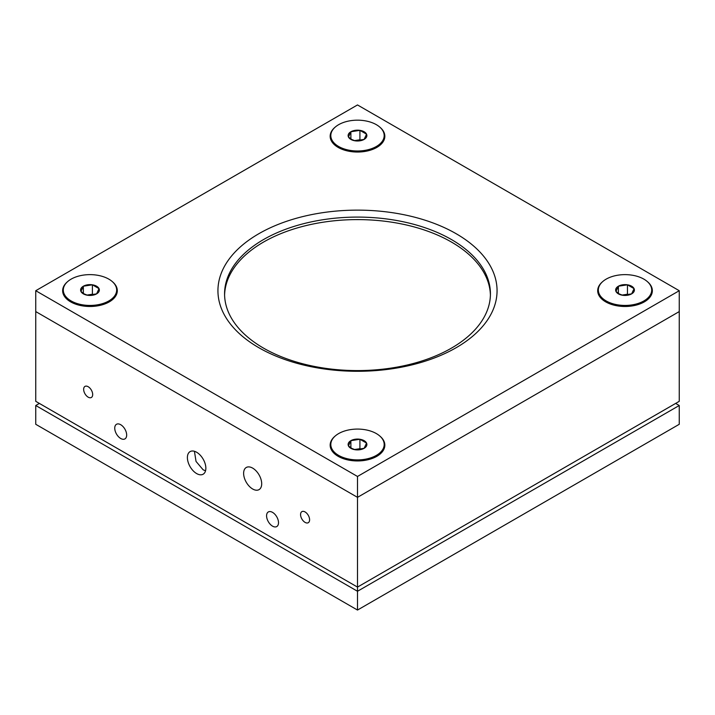 <?xml version="1.0" encoding="UTF-8"?>
<svg xmlns="http://www.w3.org/2000/svg" width="715" height="715" viewBox="0 0 715 715"><rect width="100%" height="100%" fill="white"/><g stroke="black" fill="none" stroke-linecap="round" stroke-linejoin="round"><path stroke-width="1.07" d="M258.812 347.687A139.568 80.581 180 0 1 258.812 233.733A139.568 80.581 180 0 1 456.188 233.733A139.568 80.581 180 0 1 456.188 347.687A139.568 80.581 180 0 1 258.812 347.687M451.496 239.57A132.927 76.746 0 0 0 306.628 222.937A132.927 76.746 0 0 0 224.573 293.838A132.927 76.746 0 0 0 263.504 348.107A132.927 76.746 0 0 0 408.372 364.739A132.927 76.746 0 0 0 490.427 293.838A132.927 76.746 0 0 0 451.496 239.57M602.593 281.692A27.34 15.784 0 0 0 605.694 301.864L605.694 301.864A27.34 15.784 0 0 0 644.349 301.864A27.34 15.784 0 0 0 647.45 281.692M607.375 302.704A22.371 12.915 0 0 0 607.625 302.883L603.969 300.175A26.687 15.408 0 0 0 643.893 301.605A26.687 15.408 0 0 0 646.074 300.175A26.687 15.408 0 0 0 651.705 290.71A26.687 15.408 0 0 0 651.705 290.37M335.067 436.141A27.34 15.784 0 0 0 338.168 456.322L338.168 456.322A27.34 15.784 0 0 0 376.832 456.322A27.34 15.784 0 0 0 379.933 436.141M67.55 281.692A27.34 15.784 0 0 0 70.651 301.864L70.651 301.864A27.34 15.784 0 0 0 109.306 301.864A27.34 15.784 0 0 0 112.407 281.692M72.331 302.704A22.371 12.915 0 0 0 72.581 302.883L68.926 300.175A26.687 15.408 0 0 0 108.85 301.605A26.687 15.408 0 0 0 111.031 300.175A26.687 15.408 0 0 0 116.661 290.71A26.687 15.408 0 0 0 116.661 290.37M335.067 127.234A27.34 15.784 0 0 0 338.168 147.415L338.168 147.415A27.34 15.784 0 0 0 376.832 147.415A27.34 15.784 0 0 0 379.933 127.234M224.59 295.089A132.927 76.746 180 0 1 307.638 225.207A132.927 76.746 180 0 1 451.496 242.081A132.927 76.746 180 0 1 490.41 295.089M679.25 290.71L357.5 104.944L35.75 290.71L357.5 476.467L679.25 290.71L679.25 311.579L357.5 497.345L679.25 311.579L679.25 401.33L357.5 587.095L357.5 497.345L35.75 311.579L357.5 497.345L357.5 476.467M35.75 290.71L35.75 401.33L357.5 587.095L39.361 403.421L35.75 405.503L357.5 591.269L357.5 587.095L675.639 403.421L679.25 405.503L357.5 591.269L357.5 610.056L679.25 424.29L679.25 405.503M107.375 302.883A22.371 12.915 0 0 0 107.625 302.704L111.031 300.175M374.892 148.425A22.371 12.915 0 0 0 375.143 148.246L378.548 145.726A26.687 15.408 0 0 0 384.187 136.252A26.687 15.408 0 0 0 384.178 135.922M374.892 457.332A22.371 12.915 0 0 0 375.143 457.153L378.548 454.633A26.687 15.408 0 0 0 384.187 445.159A26.687 15.408 0 0 0 384.178 444.828M642.419 302.883A22.371 12.915 0 0 0 642.669 302.704L646.074 300.175M350.877 448.314A9.375 5.407 0 0 0 355.078 449.717A9.375 5.407 0 0 0 364.123 448.314A9.375 5.407 0 0 0 366.554 443.086A9.375 5.407 0 0 0 359.922 439.26A9.375 5.407 0 0 0 350.877 440.663A9.375 5.407 0 0 0 348.446 445.892A9.375 5.407 0 0 0 350.877 448.314M351.762 448.394L355.078 449.717L364.123 448.314L366.554 443.086L359.922 439.26L350.877 440.663L348.446 445.892L351.762 448.394M330.822 444.828A26.687 15.408 0 0 0 330.813 445.159A26.687 15.408 0 0 0 336.452 454.633A26.687 15.408 0 0 0 376.367 456.054A26.687 15.408 0 0 0 378.548 454.633M338.633 433.594A26.687 15.408 0 0 0 330.813 444.489A26.687 15.408 0 0 0 347.284 458.726A26.687 15.408 0 0 0 376.367 455.384A26.687 15.408 0 0 0 384.187 444.489A26.687 15.408 0 0 0 367.716 430.251A26.687 15.408 0 0 0 338.633 433.594M361.021 449.324L359.922 448.689L354.425 449.538M359.922 448.689L359.922 439.26M350.877 447.831L350.877 440.663M618.395 293.865A9.375 5.407 0 0 0 622.595 295.259A9.375 5.407 0 0 0 631.649 293.865A9.375 5.407 0 0 0 634.071 288.637A9.375 5.407 0 0 0 627.448 284.811A9.375 5.407 0 0 0 618.395 286.206A9.375 5.407 0 0 0 615.973 291.434A9.375 5.407 0 0 0 618.395 293.865M619.279 293.937L622.595 295.259L631.649 293.865L634.071 288.637L627.448 284.811L618.395 286.206L615.973 291.434L619.279 293.937M598.339 290.37A26.687 15.408 0 0 0 598.339 290.71A26.687 15.408 0 0 0 603.969 300.175M606.15 279.145A26.687 15.408 0 0 0 598.339 290.04A26.687 15.408 0 0 0 614.811 304.268A26.687 15.408 0 0 0 643.893 300.926A26.687 15.408 0 0 0 651.705 290.04A26.687 15.408 0 0 0 635.233 275.802A26.687 15.408 0 0 0 606.15 279.145M628.548 294.866L627.448 294.231L621.943 295.089M627.448 294.231L627.448 284.811M618.395 293.382L618.395 286.206M350.877 139.407A9.375 5.407 0 0 0 355.078 140.81A9.375 5.407 0 0 0 364.123 139.407A9.375 5.407 0 0 0 366.554 134.179A9.375 5.407 0 0 0 359.922 130.353A9.375 5.407 0 0 0 350.877 131.757A9.375 5.407 0 0 0 348.446 136.985A9.375 5.407 0 0 0 350.877 139.407M351.762 139.488L355.078 140.81L364.123 139.407L366.554 134.179L359.922 130.353L350.877 131.757L348.446 136.985L351.762 139.488M330.822 135.922A26.687 15.408 0 0 0 330.813 136.252A26.687 15.408 0 0 0 336.452 145.726A26.687 15.408 0 0 0 376.367 147.147A26.687 15.408 0 0 0 378.548 145.726M338.633 124.687A26.687 15.408 0 0 0 330.813 135.582A26.687 15.408 0 0 0 347.284 149.819A26.687 15.408 0 0 0 376.367 146.477A26.687 15.408 0 0 0 384.187 135.582A26.687 15.408 0 0 0 367.716 121.344A26.687 15.408 0 0 0 338.633 124.687M361.021 140.417L359.922 139.782L354.425 140.632M359.922 139.782L359.922 130.353M350.877 138.933L350.877 131.757M83.351 293.865A9.375 5.407 0 0 0 87.552 295.259A9.375 5.407 0 0 0 96.605 293.865A9.375 5.407 0 0 0 99.028 288.637A9.375 5.407 0 0 0 92.405 284.811A9.375 5.407 0 0 0 83.351 286.206A9.375 5.407 0 0 0 80.929 291.434A9.375 5.407 0 0 0 83.351 293.865M84.236 293.937L87.552 295.259L96.605 293.865L99.028 288.637L92.405 284.811L83.351 286.206L80.929 291.434L84.236 293.937M63.295 290.37A26.687 15.408 0 0 0 63.295 290.71A26.687 15.408 0 0 0 68.926 300.175M71.107 279.145A26.687 15.408 0 0 0 63.295 290.04A26.687 15.408 0 0 0 79.767 304.268A26.687 15.408 0 0 0 108.85 300.926A26.687 15.408 0 0 0 116.661 290.04A26.687 15.408 0 0 0 100.189 275.802A26.687 15.408 0 0 0 71.107 279.145M93.504 294.866L92.405 294.231L86.899 295.089M92.405 294.231L92.405 284.811M83.351 293.382L83.351 286.206M252.663 468.119A12.781 7.382 -120 0 0 246.273 467.485A12.781 7.382 -120 0 0 244.307 477.727A12.781 7.382 -120 0 0 252.663 488.997A12.781 7.382 -120 0 0 259.053 489.623A12.781 7.382 -120 0 0 261.011 479.381A12.781 7.382 -120 0 0 252.663 468.119M272.54 512.369A8.437 4.871 -120 0 0 268.322 511.949A8.437 4.871 -120 0 0 267.035 518.715A8.437 4.871 -120 0 0 272.54 526.142A8.437 4.871 -120 0 0 276.759 526.562A8.437 4.871 -120 0 0 278.055 519.805A8.437 4.871 -120 0 0 272.54 512.369M120.71 424.71A8.437 4.871 -120 0 0 116.491 424.29A8.437 4.871 -120 0 0 115.195 431.047A8.437 4.871 -120 0 0 120.71 438.483A8.437 4.871 -120 0 0 124.928 438.903A8.437 4.871 -120 0 0 126.215 432.146A8.437 4.871 -120 0 0 120.71 424.71M196.625 452.246A13.049 7.534 -120 0 0 190.101 451.603A13.049 7.534 -120 0 0 188.099 462.06A13.049 7.534 -120 0 0 196.625 473.562A13.049 7.534 -120 0 0 203.149 474.206A13.049 7.534 -120 0 0 205.151 463.749A13.049 7.534 -120 0 0 196.625 452.246M194.426 451.29L196.035 461.425L203.132 469.8L205.536 470.81M88.168 386.717A6.39 3.691 -120 0 0 84.978 386.404A6.39 3.691 -120 0 0 83.995 391.525A6.39 3.691 -120 0 0 88.168 397.156A6.39 3.691 -120 0 0 91.368 397.477A6.39 3.691 -120 0 0 92.342 392.356A6.39 3.691 -120 0 0 88.168 386.717M305.082 511.949A6.39 3.691 -120 0 0 301.882 511.636A6.39 3.691 -120 0 0 300.908 516.757A6.39 3.691 -120 0 0 305.082 522.388A6.39 3.691 -120 0 0 308.272 522.71A6.39 3.691 -120 0 0 309.255 517.589A6.39 3.691 -120 0 0 305.082 511.949M357.5 610.056L35.75 424.29L35.75 405.503M330.813 445.159L330.813 444.489M340.09 457.332L336.452 454.633M384.187 445.159L384.187 444.489M598.339 290.71L598.339 290.04M651.705 290.71L651.705 290.04M330.813 136.252L330.813 135.582M340.09 148.425L336.452 145.726M384.187 136.252L384.187 135.582M63.295 290.71L63.295 290.04M116.661 290.71L116.661 290.04"/></g></svg>
